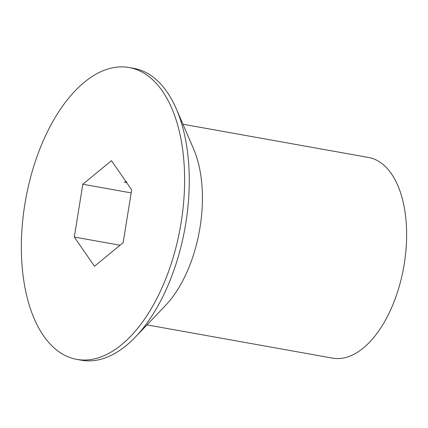 <?xml version="1.0" encoding="UTF-8"?>
<svg xmlns="http://www.w3.org/2000/svg" width="428" height="428" viewBox="0 0 428 428"><rect width="100%" height="100%" fill="white"/><g stroke="black" fill="none" stroke-linecap="round" stroke-linejoin="round"><path stroke-width="0.64" d="M129.122 67.517L133.766 68.352A148.259 78.565 100.2 0 1 176.357 109.006L193.558 148.832A101.928 54.014 100.2 0 1 200.935 176.282A101.928 54.014 100.2 0 1 165.492 305.501L135.542 336.884A148.259 78.565 100.2 0 1 81.486 360.226L76.842 359.397A148.259 78.565 100.2 0 1 23.513 278.815A148.259 78.565 100.2 0 1 48.07 130.487A148.259 78.565 100.2 0 1 129.122 67.517A148.259 78.565 100.2 0 1 182.451 148.099A148.259 78.565 100.2 0 1 157.9 296.433A148.259 78.565 100.2 0 1 76.842 359.397M182.927 124.227L368.481 157.461A101.928 54.014 100.2 0 1 405.145 212.86A101.928 54.014 100.2 0 1 388.266 314.837A101.928 54.014 100.2 0 1 332.54 358.129L146.986 324.889M176.357 109.006A148.259 78.565 100.2 0 1 187.095 148.928A148.259 78.565 100.2 0 1 135.542 336.884M131.171 192.905L82.807 184.243L74.306 237.042L94.481 266.253L123.157 242.671L131.658 189.871L111.489 160.661L82.807 184.243M126.902 182.103L125.12 182.489L124.735 181.857L125.34 182.323L126.629 182.05M124.607 182.151L124.735 181.857M125.013 181.905L125.34 182.323M126.324 181.558L125.789 181.37M120.043 245.233L74.306 237.042"/></g></svg>
